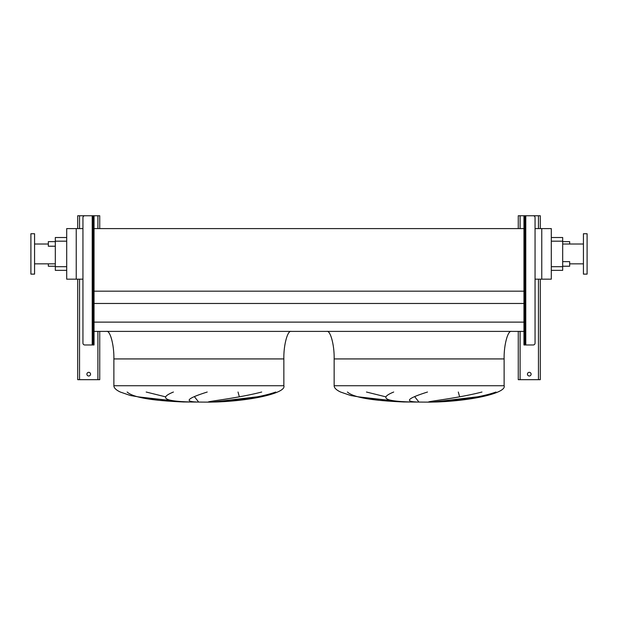 <?xml version="1.0" encoding="UTF-8"?>
<svg xmlns="http://www.w3.org/2000/svg" width="618" height="618" viewBox="0 0 618 618"><rect width="100%" height="100%" fill="white"/><g stroke="black" fill="none" stroke-linecap="round" stroke-linejoin="round"><path stroke-width="0.93" d="M531.109 374.168A1.839 1.839 0 0 0 529.278 372.33A1.839 1.839 0 0 0 527.44 374.168A1.839 1.839 0 0 0 529.278 375.999A1.839 1.839 0 0 0 531.109 374.168M540.294 228.598L540.294 215.752L524.875 215.752L524.875 217.582L523.956 217.582L523.956 215.752L518.263 215.752L518.263 228.598M518.263 331.395L518.263 379.676L540.294 379.676L540.294 279.174M524.875 245.67L525.787 245.67L525.787 251.178L524.875 251.178M524.875 309.548L525.787 309.548L525.787 315.056L524.875 315.056M525.787 245.67L525.787 215.752L533.226 215.752A1.839 1.839 0 0 1 535.057 217.582L535.057 343.144A1.839 1.839 0 0 1 533.226 344.975L523.956 344.975L523.956 343.144L524.875 343.144L524.875 344.975M523.956 217.582L523.956 343.144M524.875 217.582L524.875 343.144M523.956 215.752L524.875 215.752M90.56 374.168A1.839 1.839 0 0 0 88.722 372.33A1.839 1.839 0 0 0 86.891 374.168A1.839 1.839 0 0 0 88.722 375.999A1.839 1.839 0 0 0 90.56 374.168M99.737 228.598L99.737 215.752L94.044 215.752L94.044 217.582L93.125 217.582L93.125 215.752L77.706 215.752L77.706 228.598M77.706 279.174L77.706 379.676L99.737 379.676L99.737 331.395M291.194 331.395C287.563 330.166 283.523 345.308 283.855 358.927L283.855 385.732C286.706 393.303 247.996 401.785 208.961 402.133L183.252 401.97L158.888 400.31L130.491 395.543L120.294 392.028C116.037 390.012 113.897 387.911 113.874 385.732L113.874 358.927C114.199 345.308 110.158 330.166 106.528 331.395M146.188 392.028L165.4 396.802M198.587 401.97L194.508 396.802M238.023 392.028L239.367 396.802M213.619 401.97L257.358 396.802M127.146 392.028C134.477 398.718 160.17 400.951 183.399 401.97L137.675 396.802M511.472 331.395C507.841 330.166 503.801 345.308 504.126 358.927L504.126 385.732C506.984 393.303 468.274 401.785 429.24 402.133L403.531 401.97L379.166 400.31L350.769 395.543L340.572 392.028C336.316 390.012 334.168 387.911 334.145 385.732L334.145 358.927C334.477 345.308 330.437 330.166 326.806 331.395M366.466 392.028L385.678 396.802M418.865 401.97L414.786 396.802M458.301 392.028L459.645 396.802M433.898 401.97L477.629 396.802M347.424 392.028C354.755 398.718 380.449 400.951 403.678 401.97L357.953 396.802M48.335 263.84L48.335 266.227L55.311 266.227M55.311 241.63L48.335 241.63L48.335 246.219L55.311 246.219M569.665 244.017L569.665 241.63L562.689 241.63M562.689 261.638L569.665 261.638L569.665 266.227L562.689 266.227M30.9 253.928L30.9 274.122L34.569 274.122L34.569 233.735L30.9 233.735L30.9 253.928M587.1 274.122L587.1 233.735L583.431 233.735L583.431 274.122L587.1 274.122M583.431 244.017L562.689 244.017M583.431 263.84L569.665 263.84M551.302 237.505L562.689 237.505L562.689 270.36L551.302 270.36M427.494 392.028C407.988 398.177 404.303 401.491 416.432 401.97M410.182 401.97C384.775 401.229 379.282 397.915 393.697 392.028M496.015 392.028C477.289 398.718 448.004 400.951 432.924 401.97M428.537 401.97C429.873 401.113 458.765 398.038 481.97 392.028M535.057 279.174L551.302 279.174L551.302 228.598L535.057 228.598M94.044 331.395L523.956 331.395M94.044 322.125L523.956 322.125M94.044 303.469L523.956 303.469M94.044 291.171L523.956 291.171M82.943 279.174L76.238 279.174L76.238 228.598L82.943 228.598M94.044 228.598L523.956 228.598M76.238 228.598L66.698 228.598L66.698 279.174L76.238 279.174M541.762 279.174L541.762 228.598M66.698 270.36L55.311 270.36L55.311 237.505L66.698 237.505M275.736 392.028C257.011 398.718 227.733 400.951 212.646 401.97M208.258 401.97C209.595 401.113 238.494 398.038 261.692 392.028M207.215 392.028C187.718 398.177 184.025 401.491 196.153 401.97M189.911 401.97C164.496 401.229 159.004 397.915 173.419 392.028M93.125 309.548L92.213 309.548L92.213 315.056L93.125 315.056M93.125 245.67L92.213 245.67L92.213 251.178L93.125 251.178M94.044 217.582L94.044 344.975L84.774 344.975A1.839 1.839 0 0 1 82.943 343.144L82.943 217.582A1.839 1.839 0 0 1 84.774 215.752L92.213 215.752L92.213 245.67M93.125 344.975L93.125 343.144L94.044 343.144M93.125 217.582L93.125 343.144M93.125 215.752L94.044 215.752M520.101 215.752L520.101 228.598M520.101 331.395L520.101 379.676M538.456 215.752L538.456 228.598M538.456 279.174L538.456 379.676M525.787 251.178L525.787 309.548M525.787 315.056L525.787 344.975M79.544 215.752L79.544 228.598M79.544 279.174L79.544 379.676M97.899 215.752L97.899 228.598M97.899 331.395L97.899 379.676M283.855 385.732L113.874 385.732M283.855 358.927L113.874 358.927M504.126 385.732L334.145 385.732M504.126 358.927L334.145 358.927M562.689 241.174L551.302 241.174M562.689 266.69L551.302 266.69M55.311 266.69L66.698 266.69M55.311 241.174L66.698 241.174M92.213 251.178L92.213 309.548M92.213 315.056L92.213 344.975M34.569 263.84L55.311 263.84M34.569 244.017L48.335 244.017"/></g></svg>
